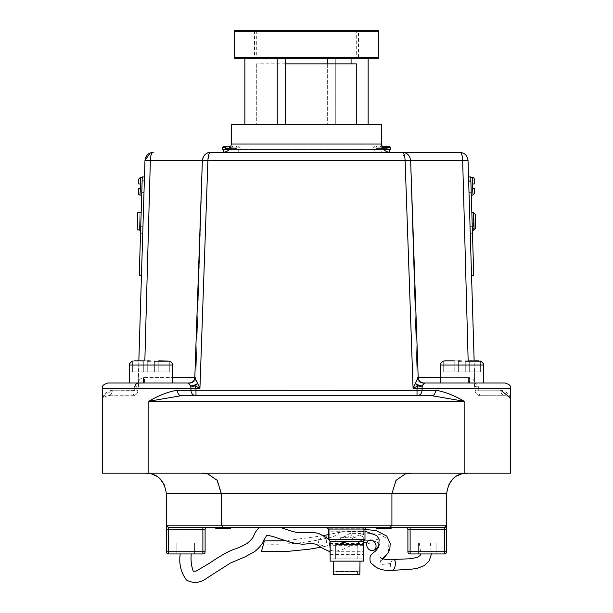 <?xml version="1.0" encoding="UTF-8"?>
<svg xmlns="http://www.w3.org/2000/svg" width="613" height="613" viewBox="0 0 613 613"><rect width="100%" height="100%" fill="white"/><g stroke="black" fill="none" stroke-linecap="round" stroke-linejoin="round"><path stroke-width="0.46" stroke-dasharray="3.06 2.3" d="M230.266 146.155L238.457 146.155L236.25 146.155L237.009 147.81L240.12 147.81L229.507 147.81L230.266 146.155L236.25 146.155L237.009 147.81L240.12 147.81L231.27 147.81L233.032 147.81L232.273 146.155L231.001 146.155L238.457 146.155L230.266 146.155M382.635 147.81L372.88 147.81L375.907 147.81L376.666 146.155L374.543 146.155L381.73 146.155L380.612 146.155L379.861 147.81L372.88 147.81L375.907 147.81L376.666 146.155L382.619 146.155L374.543 146.155L382.619 146.155L383.37 147.534L387.347 147.312L386.634 146.155L388.926 146.155L390.581 147.81L381.73 147.81L390.581 147.81L390.581 149.58L223.523 149.58L374.275 149.58L374.275 152.346L389.477 152.346L223.523 152.346L389.477 152.346L223.523 152.346L374.275 152.346L374.275 149.58L223.523 149.58L231.27 149.58L223.523 149.58L223.523 152.346L223.523 149.58L222.419 149.58L223.523 149.58L223.523 152.346M229.507 147.81L229.507 148.369L237.009 148.369L225.53 148.369L237.009 148.369L233.032 148.369L232.273 146.155L231.001 146.155M237.009 148.369L237.009 147.81L237.009 148.369M356.283 30.65L256.717 30.65L356.283 30.65L356.283 58.312L256.717 58.312L356.283 58.312M256.717 30.65L256.717 58.312M358.498 30.65L254.502 30.65L358.498 30.65L254.502 30.65L358.498 30.65L358.498 58.312L244.855 58.312L244.855 124.692L285.351 124.692L244.855 124.692M234.587 31.753L234.587 57.201L378.413 57.201L378.413 31.753L234.587 31.753M235.691 58.312L335.748 58.312L244.855 58.312L285.351 58.312L277.252 58.312L277.252 124.692M277.252 58.312L358.498 58.312M356.283 124.692L306.5 124.692L356.283 124.692L306.5 124.692L356.283 124.692L356.283 63.844L285.351 63.844M231.27 144.047L381.73 144.047L381.73 124.692L231.27 124.692L381.73 124.692L231.27 124.692L231.27 152.346L381.73 152.346L231.27 152.346M381.73 146.155L381.73 152.346M133.956 360.858L132.37 361.164L132.37 371.922L132.37 361.164L147.741 360.858L147.741 371.922L132.37 371.922L154.376 371.922L154.376 360.858L151.059 361.065L154.376 360.858L154.376 371.922L154.376 360.858L169.747 361.164L158.805 360.858L168.161 360.858L158.805 360.858L158.805 371.922L154.376 371.922L169.747 371.922L169.747 361.164L169.747 371.922L158.805 371.922L158.805 360.858L158.805 371.922L154.376 371.922L154.376 360.858L154.376 371.922L154.376 361.164L154.376 371.922L147.741 371.922L147.741 361.164L151.059 361.065L133.956 360.858L147.741 360.858L133.956 360.858L143.312 360.858L138.844 360.858L138.009 388.351L134.216 388.351L134.63 386.811L134.163 390.213L134.216 388.351L138.009 388.351L138.277 386.811A5.532 1.211 18 0 1 134.63 386.811A5.532 1.211 18 0 0 138.277 386.811L138.844 360.858M479.044 360.858L461.941 361.065L465.259 360.858L465.259 371.922L465.259 360.858L474.155 360.858L474.991 388.351L478.784 388.351L478.37 386.811L478.837 390.213L478.784 388.351L474.991 388.351L474.723 386.811A5.532 1.211 -18 0 0 478.37 386.811C477.282 383.6 474.569 382.336 470.232 383.002C474.569 382.336 477.282 383.608 478.37 386.811A5.532 1.211 -18 0 1 474.723 386.811L468.025 160.391L462.654 160.391C462.478 155.395 461.505 152.714 459.735 152.346L460.968 152.438M172.628 365.011L172.628 382.987L129.481 382.987L151.059 382.987L129.481 382.987L129.481 365.011L172.628 365.011C173.326 364.597 172.36 363.279 169.747 361.057M461.941 382.987L483.519 382.987L461.941 382.987M172.628 382.987L189.501 382.987A5.532 5.417 90 0 0 194.919 377.623L202.39 160.391L194.804 377.669L195.869 377.623L148.844 377.623L172.628 377.623M189.501 382.987L190.337 382.987L189.501 382.987A5.532 5.417 -90 0 0 194.919 377.623L199.93 388.351L207.907 160.391L209.753 152.921M505.089 382.987L423.721 382.987A5.532 5.532 -90 0 1 418.196 377.669L410.61 160.391L418.196 377.669L413.07 388.351L417.851 385.884A5.532 2.513 19.4 0 0 422.296 385.884A5.532 1.379 -155 0 1 415.369 383.5A5.532 1.992 -135.6 0 0 417.851 385.884L417.001 388.351L422.012 388.351L422.296 385.884M423.077 384.543L423.951 383.508M424.28 383.033L423.583 383.033A5.532 5.417 -130.2 0 1 418.127 377.784A5.532 5.456 -110.2 0 0 424.28 383.033A5.532 4.421 -100.2 0 1 423.583 383.033M472.47 233.285L470.884 181.31L472.47 233.285L470.255 233.354L468.669 181.379L470.255 233.354M339.418 551.309L329.756 550.857C334.905 549.478 338.123 549.631 339.418 551.309L363.716 551.309L363.716 541.225L363.716 542.13L359.486 542.183C351.77 544.995 345.119 548.037 339.533 551.294L339.418 551.309M329.756 543.578L363.716 543.578L363.716 542.13C360.39 541.923 359.716 541.616 361.678 541.225L329.756 541.225L329.756 554.627M361.678 541.225L363.716 541.225L363.716 554.627M185.739 553.953L194.597 553.953L185.739 553.953M266.67 527.402L259.261 527.402M318.093 540.053L318.752 544.382L325.013 546.382L348.284 541.294L351.686 539.463L353.073 537.793L346.337 536.275L337.004 540.505L333.234 541.302L329.112 539.279C325.128 537.164 321.45 537.425 318.093 540.053M363.716 541.179L363.716 537.019L358.237 534.613L357.823 531.256L363.716 531.417L363.716 527.831L363.716 541.225L363.716 534.421L348.552 537.831L333.273 536.789L326.43 538.26C305.68 543.018 284.769 544.934 263.69 544.007L261.422 551.585M363.716 537.019L363.716 541.225L330.139 541.225L363.716 541.225M329.756 531.149L329.756 541.225L329.756 531.149L363.716 531.494L363.716 533.639L350.222 533.295L352.873 537.049L363.716 540.229M363.716 533.639L363.716 531.417M379.148 539.057L376.428 539.601C378.65 543.992 379.57 545.164 379.186 543.11M343.088 542.612L364.858 540.283C378.083 540.474 379.179 543.923 379.056 544.06L379.209 544.52M330.139 554.627L363.333 554.627M356.528 531.149L339.939 532.23L333.273 536.789M424.824 542.888L430.357 542.888L424.824 542.888M393.477 559.462L393.469 559.47A5.532 2.398 -80.6 0 0 390.703 563.523A5.532 2.398 -80.6 0 0 392.22 570.396L392.236 570.396M357.448 574.419L357.448 571.653L357.448 574.419L333.648 574.419L357.448 574.419M346.736 571.653L357.448 571.653L336.024 571.653L336.024 574.419L336.024 571.653L346.736 571.653M333.457 571.209L333.648 574.419L359.823 574.419L360.015 571.209M330.139 561.14L363.333 561.14M346.736 527.402L326.821 527.402L346.736 527.402M329.756 541.179L329.756 527.831L329.756 541.225L363.333 541.225M141.695 195.133L142.239 177.441L141.695 195.133M140.622 230.25L141.166 212.558L140.622 230.25M142.116 181.31L141.917 187.946L144.132 188.015L144.331 181.379L142.745 233.354L144.132 188.015L141.917 187.946L142.116 181.31L144.331 181.379M381.999 146.155L380.612 146.155L379.861 147.81L390.581 147.81M225.53 147.81L222.419 147.81L224.074 146.155L226.281 146.155L225.53 148.369L233.032 148.369L233.032 147.81L230.365 147.81M229.155 149.58L383.845 149.58M427.261 553.953L418.403 553.953L427.261 553.953M427.261 542.888L418.403 542.888L427.261 542.888M185.739 542.888L194.597 542.888L185.739 542.888M150.675 473.19L467.121 473.19L150.675 473.19M306.5 152.346L222.971 152.346L306.5 152.346M144.844 360.858L150.346 160.391C150.522 155.395 151.495 152.714 153.265 152.346L150.338 152.882M462.731 163.273L468.156 360.858M510.039 397.53L510.621 401.277L510.621 473.19L102.379 473.19L102.379 401.277L103.137 397.032M103.367 396.458L112.263 390.213C105.536 391.653 102.241 395.339 102.379 401.277C102.248 398.358 104.087 396.519 107.911 395.745L132.416 395.745L107.911 395.745C104.087 396.519 102.248 398.358 102.379 401.277L102.593 399.745M435.498 390.213A5.532 3.41 -90 0 1 432.088 395.745L180.912 395.745A5.532 3.41 -90 0 1 177.502 390.213C168.391 391.653 158.836 395.339 148.844 401.277L464.156 401.277C454.164 395.339 444.609 391.653 435.498 390.213L422.035 390.213L422.012 388.519L510.621 388.519L478.791 388.519L510.621 388.519L510.621 401.277C510.759 395.339 507.464 391.653 500.737 390.213L478.837 390.213L500.737 390.213A5.532 4.352 -90 0 0 505.089 395.745L480.584 395.745L505.089 395.745C508.913 396.519 510.752 398.358 510.621 401.277C510.752 398.358 508.913 396.519 505.089 395.745A5.532 4.352 90 0 1 500.737 390.213M346.736 544.551L363.333 544.551L346.736 544.551M364.988 529.502L363.716 529.517L363.716 534.421M470.853 180.536L471.305 195.133L470.845 180.207L471.221 192.367L469.006 192.436L468.631 180.268L469.006 192.436L471.221 192.367L470.853 180.536M351.073 63.844L351.073 124.692L368.145 124.692L327.649 124.692L368.145 124.692L327.649 124.692L351.073 124.692L351.073 58.312L327.649 58.312L367.195 58.312M327.649 63.844L327.649 124.692L327.649 58.312L335.748 58.312L335.748 124.692L335.748 58.312L368.145 58.312L368.145 124.692M254.502 30.65L254.502 58.312L327.649 58.312M381.73 149.58L372.88 149.58L381.73 149.58M144.974 160.391L202.505 160.391C203.11 155.487 205.876 152.806 210.795 152.346L210.788 152.346C205.922 152.698 203.125 155.38 202.39 160.391L203.432 156.629C205.01 153.901 207.462 152.476 210.788 152.346L402.212 152.346L405.032 158.974M306.5 124.692L256.717 124.692L306.5 124.692M147.741 360.858L143.312 360.858L147.741 360.858L147.741 371.922L147.741 361.164M469.688 360.858L469.688 371.922L480.63 371.922L469.688 371.922L469.688 360.858L465.259 360.858L469.688 360.858L465.259 360.858L465.259 371.922L469.688 371.922L465.259 371.922L465.259 361.164L465.259 371.922L458.624 371.922L458.624 361.164L461.941 361.065L458.624 360.858L444.839 360.858L458.624 360.858L444.839 360.858L458.624 360.858L454.195 360.858L458.624 360.858L458.624 371.922L465.259 371.922L465.259 360.858L465.259 371.922L469.688 371.922L469.688 360.858L469.688 371.922L480.63 371.922L480.63 361.164L480.63 371.922L465.259 371.922L465.259 361.164M148.844 382.987L143.534 382.987L148.844 382.987M440.372 377.623L468.608 377.623A5.532 0.521 90 0 1 468.087 382.987L469.88 383.002L468.087 382.987A5.532 0.521 -90 0 0 468.608 377.623L417.131 377.623L410.495 160.391C409.89 155.487 407.124 152.806 402.205 152.346C407.078 152.698 409.875 155.38 410.61 160.391L202.374 160.384L194.804 377.662C194.375 380.911 192.536 382.681 189.271 382.987L107.911 382.987M244.855 58.312L254.502 58.312M261.927 58.312L261.927 124.692L261.927 58.312M194.804 377.669A5.532 5.532 -90 0 1 189.279 382.987L189.417 383.033A5.532 4.421 100.2 0 1 188.72 383.033L190.704 385.884L190.965 390.213L177.502 390.213M188.72 383.033A5.532 5.456 -69.8 0 0 194.873 377.784A5.532 5.417 -49.8 0 1 189.417 383.033L188.321 382.987M138.163 383.286L142.768 383.002A5.532 3.609 -94.3 0 0 143.12 383.002A5.532 3.609 -94.3 0 1 142.768 383.002L143.534 382.987L142.768 383.002C138.431 382.336 135.718 383.608 134.63 386.811A5.532 1.578 7.3 0 0 138.5 385.807L138.5 385.807A5.532 1.578 7.3 0 0 138.323 385.316C138.002 380.957 139.657 378.413 143.281 377.692L144.392 377.623L143.281 377.692C139.657 378.42 138.002 380.964 138.323 385.316L138.009 388.351L138.323 385.316A5.532 3.762 18 0 1 138.277 386.811L138.009 388.351L138.277 386.811A5.532 3.762 -162 0 0 138.323 385.316A5.532 1.578 -172.7 0 1 138.5 385.807L139.113 383.386L138.5 385.807A5.532 1.578 -172.7 0 1 134.63 386.811M469.466 382.987L469.88 383.002A5.532 3.609 94.3 0 0 470.232 383.002A5.532 3.609 94.3 0 1 469.88 383.002L469.466 382.987L469.297 377.646L469.719 377.692C473.343 378.42 474.998 380.964 474.677 385.316L474.991 388.351L474.677 385.316C474.998 380.957 473.343 378.413 469.719 377.692L469.297 377.646L469.466 382.987M474.531 188.39L472.316 188.459L472.531 177.387M473.06 212.803L473.581 229.936L473.06 212.803L473.611 212.788L474.133 229.921L475.742 228.143L475.328 214.466L473.611 212.788M473.581 229.936L474.133 229.921M475.742 228.143L475.328 214.466M330.139 544.551L330.139 558.933L330.139 543.072L363.333 543.072L363.333 558.933L330.139 558.933L363.333 558.933M357.448 571.653L336.024 571.653L357.448 571.653M346.736 561.14L333.457 561.14L346.736 561.14M382.267 527.402L391.102 527.402L376.918 527.402L382.267 527.402L382.267 528.506L391.102 528.506L386.956 528.506L386.956 527.402L376.918 527.402L386.956 527.402M222.787 527.402L230.35 527.402L215.814 527.402L222.787 527.402L221.017 525.188L221.017 493.695L446.616 493.695L446.616 525.188L391.983 525.188L391.983 493.695L396.098 480.362L405.339 473.964L410.932 473.19M326.821 527.402L366.651 527.402M386.956 528.506L376.566 528.506L376.566 527.402L391.102 527.402L376.566 527.402L391.102 527.402L376.566 527.402L391.102 527.402L391.102 528.506L382.267 528.506M444.41 527.402L444.41 529.609L446.616 529.609L446.616 551.738A2.214 2.214 0 0 1 444.41 553.953L410.112 553.953A2.214 2.214 0 0 1 407.898 551.738L407.898 529.609L444.41 529.609L444.41 551.738L410.112 551.738L410.112 527.402L444.41 527.402L405.683 527.402L444.41 527.402L446.616 525.188A2.214 2.214 0 0 1 444.41 527.402A2.214 2.214 0 0 0 446.616 525.188M207.317 527.402L202.888 527.402L207.317 527.402A2.214 2.214 0 0 0 205.102 529.609L202.888 529.609L202.888 551.738L168.59 551.738L168.59 529.609L202.888 529.609L202.888 527.402L168.59 527.402L207.317 527.402A2.214 2.214 0 0 0 205.102 529.609L205.102 551.738A2.214 2.214 0 0 1 202.888 553.953L168.59 553.953A2.214 2.214 0 0 1 166.384 551.738L166.384 493.695L221.017 493.695L216.902 480.362L207.661 473.964L202.068 473.19M215.814 527.402L215.814 528.506L229.998 528.506L215.814 528.506L229.998 528.506L215.814 528.506L220.419 528.506L215.814 528.506L215.814 527.402L229.998 527.402L215.814 527.402L229.998 527.402L216.167 527.402L216.167 528.506L229.998 528.506L229.998 527.402L215.814 527.402L230.35 527.402M227.691 528.506L227.691 527.402L227.691 528.506L227.691 527.402L227.691 528.506L227.691 527.402L229.998 527.402L229.998 528.506L229.998 527.402M138.76 178.996L138.607 183.969L140.27 184.023L140.469 177.387M137.726 212.734L137.205 229.867L137.726 212.734L137.205 229.867L139.419 229.936L139.94 212.803L137.726 212.734M144.469 176.95L142.254 176.889L139.251 275.306L141.457 275.375L144.469 176.95L141.457 275.375M141.917 187.946L141.074 215.554L141.917 187.946M141.795 192.038L142.155 180.207L144.369 180.268L143.994 192.436L144.369 180.268L142.155 180.207L141.795 192.038M468.531 176.95L471.543 275.375L468.531 176.95L470.746 176.889L473.749 275.306L471.543 275.375M405.093 160.391L413.07 388.351L417.001 388.351L417.024 395.745L195.976 395.745L417.024 395.745A5.532 5.011 -90 0 0 422.035 390.213L195.976 390.381L196.007 388.688L190.988 388.519L102.379 388.519L134.209 388.519L102.379 388.519L102.379 401.277M148.844 473.19L148.844 401.277L180.912 395.745L195.976 395.745L195.976 390.381L190.965 390.213A5.532 5.011 -90 0 0 195.976 395.745L195.976 395.745M454.195 371.922L458.624 371.922L454.195 371.922L454.195 360.858L454.195 371.922L443.253 371.922L443.253 361.164L444.839 360.858L443.253 361.164L443.253 371.922L458.624 371.922L458.624 360.858L458.624 371.922L458.624 361.164L458.624 371.922L465.259 371.922L454.195 371.922L454.195 360.858L454.195 371.922L443.253 371.922L443.253 361.164L443.253 371.922L454.195 371.922M463.489 473.512L461.313 474.025M457.152 475.78L453.084 478.753M448.938 484.216L446.616 493.695M411.239 473.19L405.339 473.964M201.761 473.19L207.661 473.964M149.618 473.535L151.748 474.048M155.51 475.596L159.955 478.784M164.422 484.944L166.384 493.695M166.384 529.609L168.59 529.609L168.59 527.402L167.127 526.843A2.214 2.214 0 0 0 168.59 527.402A2.214 2.214 0 0 1 166.384 525.188L391.983 525.188L390.213 527.402M407.898 529.609A2.214 2.214 0 0 0 405.683 527.402A2.214 2.214 0 0 1 407.898 529.609M238.725 149.58L238.725 152.346L238.725 149.58M389.477 152.331L389.477 149.58M375.907 147.81L375.907 148.369L379.861 148.369L379.861 147.81L379.861 148.369L387.347 148.369L387.347 147.312L387.347 148.369L375.907 148.369L387.347 148.369L383.37 148.369L383.37 147.534L383.37 148.369L375.907 148.369L375.907 147.81M141.074 215.554L140.737 226.649L141.074 215.554M141.779 192.367L143.994 192.436L141.779 192.367M386.136 528.506L388.619 528.506L388.619 527.402L385.431 527.402L388.619 527.402L388.619 528.506L386.136 528.506L386.136 527.402M386.78 528.506L386.78 527.402L382.06 527.402L386.765 527.402L386.765 528.506L382.06 528.506L386.765 528.506M376.566 528.506L391.102 528.506L376.918 528.506L376.918 527.402L376.918 528.506L379.754 528.506L376.918 528.506L376.918 527.402M379.225 528.506L379.225 527.402L379.225 528.506M379.754 528.506L379.754 527.402L379.754 528.506M382.06 528.506L382.06 527.402L382.06 528.506M391.102 528.506L391.102 527.402L391.102 528.506L384.366 528.506L391.102 528.506L391.102 527.402M382.949 528.506L381.01 528.506L382.949 528.506L382.949 527.402L379.049 527.402L382.949 527.402L382.949 528.506L379.049 528.506L381.01 528.506L381.01 527.402L381.01 528.506L379.049 528.506L379.049 527.402L379.049 528.506L382.949 528.506M384.198 528.506L384.198 527.402M380.888 528.506L380.888 527.402M380.872 528.506L380.872 527.402L380.88 528.506M385.255 528.506L385.255 527.402M389.991 528.506L389.991 527.402M388.619 528.506L385.431 528.506L388.619 528.506M380.796 528.506L384.366 528.506L380.796 528.506L380.796 527.402L380.796 528.506M387.186 528.506L387.186 527.402M384.366 528.506L384.366 527.402L384.366 528.506M387.224 528.506L387.224 527.402M387.071 528.506L387.071 527.402M387.048 528.506L387.048 527.402M385.431 528.506L385.431 527.402M380.964 528.506L380.964 527.402M381.018 528.506L381.018 527.402M227.867 528.506L220.289 528.506L227.867 528.506L227.867 527.402M226.626 528.506L226.626 527.402L226.626 528.506M226.565 528.506L226.565 527.402M224.856 528.506L224.856 527.402M222.55 528.506L222.55 527.402M220.312 528.506L220.312 527.402L220.289 528.506M218.297 528.506L218.297 527.402L218.297 528.506M220.419 528.506L220.419 527.402L220.419 528.506M223.829 528.506L223.829 527.402M226.726 528.506L226.726 527.402M229.063 528.506L229.063 527.402M222.32 528.506L222.32 527.402M221.845 528.506L221.845 527.402M222.726 528.506L222.726 527.402M220.542 528.506L220.542 527.402M219.538 528.506L219.538 527.402L219.538 528.506M220.626 528.506L220.626 527.402M225.209 528.506L225.209 527.402M225.078 528.506L225.078 527.402M216.918 528.506L216.918 527.402M228.71 528.506L228.71 527.402M140.27 184.023L140.821 184.038L139.925 195.08M139.94 212.803L139.419 229.936M359.823 571.209L333.648 571.209L359.823 571.209M335.656 558.933L357.8 558.933L335.656 558.933L335.656 544.551L357.8 544.551L335.656 544.551L335.656 558.933M357.8 558.933L357.8 544.551L357.8 558.933M264.364 540.919L263.69 544.007M329.756 541.225L330.139 541.225M363.716 543.578L363.716 551.309M470.845 180.207L468.631 180.268L470.845 180.207M418.081 377.623L417.131 377.623L418.081 377.623A5.532 5.417 -90 0 0 423.499 382.987A5.532 5.417 90 0 1 418.081 377.623L418.196 377.669M474.991 388.351L474.723 386.811L474.991 388.351M135.458 384.589L136.354 383.861M196.007 388.688L195.149 385.884L199.93 388.351L190.988 388.351M190.704 385.884A5.532 2.513 -19.4 0 0 195.149 385.884A5.532 1.992 -44.4 0 0 197.631 383.5A5.532 1.379 -25 0 1 190.704 385.884M137.948 390.381A5.532 5.532 0 0 1 132.416 395.745A5.532 5.532 0 0 0 137.948 390.381A5.532 5.532 0 0 1 132.416 395.745A5.532 5.532 0 0 0 137.948 390.381L112.263 390.213L134.163 390.213A5.532 1.747 90 0 1 132.416 395.745A5.532 1.747 -90 0 0 134.163 390.213L137.948 390.381M107.911 395.745A5.532 4.352 90 0 0 112.263 390.213A5.532 4.352 -90 0 1 107.911 395.745M138.002 388.688L134.209 388.519M474.998 388.688L478.791 388.519L474.998 388.688M475.052 390.381A5.532 5.532 0 0 0 480.584 395.745A5.532 5.532 0 0 1 475.052 390.381A5.532 5.532 0 0 0 480.584 395.745A5.532 5.532 0 0 1 475.052 390.381L478.837 390.213A5.532 1.747 -90 0 0 480.584 395.745A5.532 1.747 90 0 1 478.837 390.213L475.052 390.381M416.993 388.688L422.012 388.519M469.88 383.002A5.532 0.559 -85.7 0 1 469.719 377.692A5.532 0.575 -88.9 0 0 470.186 383.018A5.532 0.575 91.1 0 1 469.719 377.692A5.532 0.559 94.3 0 0 469.88 383.002A5.532 5.532 0 0 0 470.186 383.018A5.532 0.575 -88.9 0 0 470.194 383.018A5.532 0.575 91.1 0 1 470.186 383.018A5.532 5.532 0 0 1 469.88 383.002M470.232 383.002A5.532 0.575 -88.9 0 1 470.194 383.018L473.887 383.386L474.5 385.807A5.532 1.578 -7.3 0 1 474.677 385.316A5.532 3.762 -18 0 0 474.723 386.811A5.532 3.762 162 0 1 474.677 385.316A5.532 1.578 172.7 0 0 474.5 385.807L474.5 385.807A5.532 5.532 0 0 0 474.723 386.811A5.532 5.532 0 0 1 474.5 385.807L473.887 383.386L470.194 383.018A5.532 0.575 91.1 0 0 470.232 383.002M478.37 386.811A5.532 1.578 -7.3 0 1 474.5 385.807A5.532 1.578 172.7 0 0 478.37 386.811M144.913 382.987A5.532 0.521 90 0 1 144.392 377.623L148.844 377.623L144.392 377.623A5.532 0.521 -90 0 0 144.913 382.987M143.534 382.987L143.703 377.646L143.534 382.987M142.814 383.018A5.532 5.532 0 0 0 143.12 383.002A5.532 0.559 -94.3 0 0 143.281 377.692A5.532 0.575 -91.1 0 1 142.814 383.018A5.532 0.575 -91.1 0 1 142.806 383.018L139.044 383.447L142.806 383.018A5.532 0.575 -91.1 0 1 142.768 383.002A5.532 0.575 88.9 0 0 142.806 383.018A5.532 0.575 88.9 0 0 142.814 383.018A5.532 5.532 0 0 0 143.12 383.002A5.532 0.559 85.7 0 0 143.281 377.692A5.532 0.575 88.9 0 1 142.852 383.002M480.63 371.922L480.63 361.164L480.63 371.922M143.312 371.922L143.312 360.858L143.312 371.922M169.747 371.922L169.747 361.164L169.747 371.922L158.805 371.922L169.747 371.922M154.376 361.164L154.376 371.922L158.805 371.922L158.805 360.858M132.37 371.922L132.37 361.164L132.37 371.922M306.5 63.844L256.717 63.844L306.5 63.844M285.351 58.312L285.351 124.692M378.413 30.65L234.587 30.65M368.145 58.312L351.073 58.312M223.523 149.58L222.419 149.58L222.419 147.81L231.27 147.81L222.419 147.81M440.372 382.987L440.372 365.011L483.519 365.011L461.941 365.011L483.519 365.011L483.519 382.987M472.263 226.649L470.056 226.718L472.263 226.649M329.756 531.862L363.716 531.862M327.687 534.728A5.532 1.402 -89.5 0 0 326.43 538.26A5.532 1.402 -89.5 0 0 327.403 545.685M328.484 529.057L364.988 529.057M364.988 539.57L328.484 539.57M390.703 563.523L381.24 564.489L380.443 560.872L382.458 558.474M388.55 552.336L387.998 539.187L379.914 534.398L363.716 532.812M472.868 188.444L473.075 195.08M329.112 539.279A5.532 1.402 -89.5 0 0 328.484 535.494M464.156 401.277L464.156 473.19M411.131 160.391L462.654 160.391M423.729 382.987C420.464 382.681 418.625 380.911 418.196 377.662L410.626 160.384L409.568 156.629C408.143 154.078 405.691 152.652 402.212 152.346C407.124 152.806 409.89 155.487 410.495 160.391L417.131 377.623L418.196 377.623M210.795 152.346C205.876 152.806 203.11 155.487 202.505 160.391L195.869 377.623C195.463 380.895 193.616 382.681 190.337 382.987C197.731 380.504 194.773 379.271 195.869 377.623L202.374 160.391M205.102 551.738A2.214 2.214 0 0 1 202.888 553.953L202.888 551.738L205.102 551.738M168.59 553.953A2.214 2.214 0 0 1 166.384 551.738L168.59 551.738L168.59 553.953M410.112 553.953A2.214 2.214 0 0 1 407.898 551.738L410.112 551.738L410.112 553.953M444.41 553.953L444.41 551.738L446.616 551.738A2.214 2.214 0 0 1 444.41 553.953M140.737 226.649L142.944 226.718L140.737 226.649M329.756 528.781L363.716 528.781M363.333 545.309L330.139 545.309M471.083 187.946L468.868 188.015L471.083 187.946M151.059 365.011L129.481 365.011L151.059 365.011M240.12 147.81L240.12 149.58L240.12 147.81L238.457 146.155L240.12 147.81M366.949 542.743L369.248 543.762L369.202 540.16M350.222 533.295L339.211 539.287M357.823 531.256L364.988 531.164M330.392 540.03L328.484 538.758M325.013 546.382L320.875 547.233M430.357 542.888L431.437 553.953M418.403 542.888L418.403 553.953L418.403 542.888M176.889 542.888L176.889 553.953L176.889 542.888M379.922 557.018L380.129 561.316L383.232 558.864M339.939 532.23L328.484 534.551M256.717 63.844L256.717 124.692L256.717 63.844M440.372 365.011C439.582 364.62 440.54 363.302 443.253 361.057M194.597 542.888L194.597 553.953L194.597 542.888M436.111 542.888L436.111 553.953L436.111 542.888M372.88 147.81L372.88 149.58L372.88 147.81L374.543 146.155L372.88 147.81M140.53 233.285L142.745 233.354M419.292 542.888L420.87 553.953M323.151 535.731L284.93 540.819M329.756 527.831L363.716 527.831M470.884 181.31L468.669 181.379M152.032 152.438L153.212 152.346M510.407 399.745L510.621 401.277L510.407 399.745M417.131 377.623C417.537 380.895 419.384 382.681 422.663 382.987C415.269 380.504 418.227 379.271 417.131 377.623M138.277 386.811A5.532 5.532 0 0 0 138.5 385.807A5.532 5.532 0 0 1 138.277 386.811M138.009 388.351L138.178 387.155L138.009 388.351"/><path stroke-width="0.92" d="M382.635 147.81L390.581 147.81L388.926 146.155L381.999 146.155L382.619 146.155L383.37 147.534L387.347 147.312L386.634 146.155L388.926 146.155L381.999 146.155M235.691 30.65A1.103 1.103 0 0 0 234.587 31.753L234.587 57.201L378.413 57.201L378.413 31.753L234.587 31.753L234.587 30.65L378.413 30.65L378.413 31.753A1.103 1.103 0 0 0 377.309 30.65M234.587 57.201L234.587 58.312L244.855 58.312L235.691 58.312A1.103 1.103 0 0 1 234.587 57.201M367.195 58.312L377.309 58.312A1.103 1.103 0 0 0 378.413 57.201L378.413 58.312M390.029 152.346C384.987 151.855 382.221 149.089 381.73 144.047L381.73 124.692L231.27 124.692L231.27 144.047L381.73 144.047L381.73 146.155M154.376 361.164L169.747 361.164L158.805 360.858M465.259 361.164L480.63 361.164L469.688 360.858M169.747 361.057C172.36 363.279 173.326 364.597 172.628 365.011L129.481 365.011L129.481 382.987L107.911 382.987L189.279 382.987A5.532 5.532 90 0 0 194.804 377.669L199.93 388.351L195.149 385.884A5.532 2.513 -19.4 0 1 190.704 385.884L188.321 382.987L189.417 383.033A5.532 5.417 130.2 0 0 194.873 377.784A5.532 5.456 110.2 0 1 188.72 383.033A5.532 4.421 100.2 0 0 189.417 383.033L188.72 383.033M405.032 158.974L405.093 160.391L410.626 160.384L418.196 377.662C418.625 380.911 420.464 382.681 423.729 382.987L505.089 382.987C512.606 385.569 509.556 386.834 510.621 388.519L422.012 388.351L422.035 390.213L435.498 390.213C444.609 391.653 454.164 395.339 464.156 401.277L432.088 395.745L417.024 395.745L432.088 395.745L464.156 401.277L464.156 473.19L510.621 473.19L510.621 388.519C509.556 386.857 512.629 385.592 505.089 382.987M423.951 383.508L424.28 383.033A5.532 4.421 -100.2 0 1 423.583 383.033L424.679 382.987L422.296 385.884L422.012 388.351L417.001 388.351L417.851 385.884L413.07 388.351L418.081 377.623M422.303 385.876L423.077 384.543M471.305 195.133L473.075 195.08L472.179 184.038L472.73 184.023L472.531 177.387A1.663 1.663 0 0 1 474.24 178.996L474.393 183.969L474.24 178.996M472.73 184.023L474.393 183.969L472.73 184.023M366.949 542.743L363.716 542.13M368.643 549.148A5.532 4.483 64.3 0 1 368.689 540.528A5.532 4.483 64.3 0 1 374.091 541.57A5.532 4.483 64.3 0 1 374.007 550.213A5.532 4.483 64.3 0 1 368.643 549.148M392.22 570.396A5.532 2.398 -80.6 0 0 392.243 570.396C381.792 571.155 376.007 567.27 375.554 566.887L371.057 563.025C369.585 562.596 369.769 555.424 370.666 555.761C370.965 554.834 372.589 553.271 375.554 551.056L378.681 547.194L379.148 539.057L376.78 535.647L364.988 531.164M330.139 545.309L330.139 554.627M363.333 554.627L363.333 545.309M320.875 547.233L309.381 549.194L286.087 551.547L261.422 551.585L264.364 540.919L284.93 540.819M431.437 553.953L429.184 560.834L424.365 565.584L417.438 568.259L412.396 569.071L392.236 570.396A5.532 2.398 -80.6 0 0 395.025 566.335A5.532 2.398 -80.6 0 0 393.485 559.462A5.532 2.398 -80.6 0 0 393.469 559.47C385.516 559.799 380.995 558.979 379.922 557.018M360.015 561.14L359.823 574.419L333.648 574.419L333.457 561.14M363.716 541.225L363.716 543.072L363.333 541.225L330.139 541.225L329.756 543.072L330.139 541.225L330.139 561.14L363.333 561.14L363.716 541.179M142.239 177.441L140.469 177.387L140.27 184.023L140.821 184.038L139.925 195.08A1.663 1.663 0 0 1 138.323 193.371L138.469 188.39L138.323 193.371M140.132 188.444L138.469 188.39L140.132 188.444M139.925 195.08L141.695 195.133M139.419 229.936L137.205 229.867L137.726 212.734L141.166 212.558M139.412 230.22L140.622 230.25M225.53 147.81L225.53 148.369L229.507 148.369L230.266 146.155L231.001 146.155L226.281 146.155L225.53 147.81L222.419 147.81L222.419 149.58L229.155 149.58M383.845 149.58L390.581 149.58L390.581 147.81M390.144 527.402L391.914 525.188L446.616 525.188L446.616 529.609L446.616 525.188L444.41 527.402L223.14 527.402L221.37 525.188L391.914 525.188L391.914 493.695L166.384 493.695L166.384 525.188A2.214 2.214 0 0 0 167.127 526.843L166.384 525.188L221.37 525.188L221.37 493.695L217.247 480.354L207.991 473.956L202.121 473.19M166.384 493.695C164.667 482.17 159.426 475.527 150.675 473.757L145.879 473.19L149.618 473.535M446.616 525.188A2.214 2.214 0 0 1 444.41 527.402A2.214 2.214 0 0 0 446.616 525.188L446.616 493.695C448.41 481.987 453.766 475.313 462.7 473.673L467.121 473.19L463.489 473.512M150.338 152.882L144.974 160.391L144.469 176.95L142.254 176.889L139.251 275.306L141.457 275.375L138.844 360.858L144.974 160.391C145.664 155.403 148.423 152.721 153.265 152.346C151.495 152.714 150.522 155.395 150.346 160.391L202.374 160.391L203.432 156.629C205.623 153.518 208.075 152.093 210.788 152.346C209.133 152.706 208.167 155.388 207.907 160.391L202.39 160.391C203.125 155.38 205.922 152.698 210.788 152.346L459.735 152.346C464.577 152.721 467.336 155.403 468.025 160.391L474.155 360.858L479.044 360.858M285.351 63.844L356.283 63.844L356.283 124.692M103.137 397.032L103.367 396.458M473.052 212.519L471.834 212.558M473.588 230.22L472.378 230.25M473.581 229.936L474.133 229.921L473.611 212.788L475.328 214.466L475.742 228.143L474.133 229.921M473.06 212.803L473.611 212.788M472.531 177.387L470.761 177.441M377.309 58.312L277.252 58.312L277.252 124.692M351.073 58.312L351.073 63.844M327.649 58.312L327.649 63.844M231.001 146.155L224.074 146.155L231.001 146.155L224.074 146.155L222.419 147.81M468.156 360.858L462.654 160.391L468.025 160.391C467.336 155.403 464.577 152.721 459.735 152.346L402.212 152.346C407.078 152.698 409.875 155.38 410.61 160.391L411.131 160.391M143.312 360.858L133.956 360.858L143.312 360.858M138.844 360.858L133.956 360.858M454.195 360.858L444.839 360.858L454.195 360.858M195.976 395.745A5.532 5.011 90 0 1 190.965 390.213L417.024 390.381L417.001 388.351L413.07 388.351L405.093 160.391L207.907 160.391L199.93 388.351L190.988 388.351L190.704 385.884A5.532 1.379 155 0 0 197.631 383.5A5.532 1.992 135.6 0 1 195.149 385.884L195.999 388.351L195.976 395.745L180.912 395.745L148.844 401.277C158.836 395.339 168.391 391.653 177.502 390.213L190.965 390.213L190.988 388.519L102.379 388.519C103.444 386.834 100.394 385.569 107.911 382.987L188.321 382.987M285.351 58.312L285.351 124.692M277.252 58.312L244.855 58.312L244.855 124.692M474.531 188.39L474.677 193.371L474.531 188.39L472.868 188.444M475.328 214.466L475.742 228.143M223.14 527.402L168.59 527.402L202.888 527.402L202.888 529.609L168.59 529.609L168.59 551.738L202.888 551.738L202.888 529.609L205.102 529.609A2.214 2.214 0 0 1 207.317 527.402L215.814 527.402L215.814 528.506L230.35 528.506L230.35 527.402L280.417 527.402M328.484 538.758L318.484 533.318L313.925 532.567L301.772 532.666C295.274 533.049 287.06 529.586 281.666 527.862L280.47 527.402L326.821 527.402L328.484 529.057L364.988 529.057L366.651 527.402L376.566 527.402L376.566 528.506L376.918 527.402M386.136 527.402L386.136 528.506L391.102 528.506L391.102 527.402L410.112 527.402L410.112 551.738L444.41 551.738L444.41 529.609L407.898 529.609A2.214 2.214 0 0 0 405.683 527.402M215.814 527.402L227.691 527.402L227.691 528.506M140.27 184.023L138.607 183.969L138.76 178.996L140.469 177.387M141.457 275.375L144.469 176.95M107.911 382.987C100.371 385.592 103.444 386.857 102.379 388.519L102.379 473.19L464.156 473.19M177.502 390.213A5.532 3.41 90 0 0 180.912 395.745L432.088 395.745A5.532 3.41 90 0 0 435.498 390.213M500.737 390.213L510.039 397.53M459.735 152.346L460.968 152.438L459.735 152.346C461.505 152.714 462.478 155.395 462.654 160.391L462.731 163.273M144.974 160.391L150.346 160.391L144.844 360.858M209.753 152.921L210.657 152.353M405.093 160.391C404.833 155.388 403.867 152.706 402.212 152.346M166.384 525.188L166.384 529.609L168.59 529.609L168.59 527.402L166.384 525.188M205.102 529.609L205.102 551.738A2.214 2.214 0 0 1 202.888 553.953L168.59 553.953A2.214 2.214 0 0 1 166.384 551.738L166.384 529.609M444.41 527.402L444.41 529.609L446.616 529.609L446.616 551.738A2.214 2.214 0 0 1 444.41 553.953L410.112 553.953A2.214 2.214 0 0 1 407.898 551.738L407.898 529.609M461.313 474.025L457.152 475.78M453.084 478.753L448.938 484.216M446.616 493.695L391.914 493.695L396.036 480.354L405.293 473.956L411.162 473.19M151.748 474.048L155.51 475.596M159.955 478.784L164.422 484.944M389.477 149.58L389.477 152.331M223.523 149.58L223.523 152.331M376.918 528.506L386.78 528.506M378.175 528.506L378.175 527.402M229.998 528.506L229.998 527.402M216.167 528.506L216.167 527.402M363.333 558.933L363.333 544.551M329.756 545.309L329.756 543.072M363.716 543.072L363.716 545.309M471.543 275.375L473.749 275.306L470.746 176.889L468.531 176.95M196.007 388.688L190.988 388.351M134.63 386.811L135.458 384.589M136.354 383.861L138.163 383.286M138.002 388.688L134.209 388.519M416.993 388.688L422.012 388.519M422.296 385.884A5.532 2.513 19.4 0 1 417.851 385.884A5.532 1.992 44.4 0 1 415.369 383.5A5.532 1.379 25 0 0 422.296 385.884M423.721 382.987A5.532 5.532 90 0 1 418.196 377.669M423.583 383.033A5.532 5.417 49.8 0 1 418.127 377.784A5.532 5.456 69.8 0 0 424.28 383.033M368.145 58.312L368.145 124.692M458.624 361.164L461.941 361.065L458.624 360.858M443.253 361.164L444.839 360.858L443.253 361.164M147.741 361.164L151.059 361.065L147.741 360.858M244.855 58.312L234.587 58.312M483.519 382.987L483.519 365.011C484.262 364.559 483.305 363.241 480.63 361.057C483.305 363.241 484.262 364.559 483.519 365.011L440.372 365.011L440.372 382.987M172.628 377.623L194.804 377.623M328.484 529.057L328.484 539.57L364.988 539.57L363.333 541.225M230.365 147.81L229.507 147.81M382.458 558.474L388.55 552.336L389.86 548.857L390.236 543.447L386.78 536.084L375.984 530.513L364.988 529.502M328.484 535.494A5.532 1.402 -89.5 0 0 327.687 534.728L323.151 535.731M464.156 401.277L148.844 401.277L148.844 473.19M462.654 160.391L410.626 160.391M418.196 377.623L440.372 377.623M417.024 395.745L417.024 390.381L422.035 390.213A5.532 5.011 90 0 1 417.024 395.745M202.888 553.953L202.888 551.738L205.102 551.738M168.59 553.953L168.59 551.738L166.384 551.738M410.112 553.953L410.112 551.738L407.898 551.738M446.616 551.738L444.41 551.738L444.41 553.953M382.535 528.506L382.535 527.402M172.628 365.011L172.628 382.987M329.756 551.654C317.174 546.106 316.538 543.509 316.055 544.26C309.481 542.965 312.791 543.057 308.875 543.685L302.592 544.298L291.612 542.643L277.934 538.229C271.758 535.9 266.172 534.858 266.333 535.632M369.072 540.329L368.689 540.528M191.271 553.953C190.62 559.937 191.279 565.699 193.248 571.247L196.106 571.101L209.133 563.454C220.749 555.508 229.461 550.666 235.285 548.903C237.99 548.122 241.951 546.275 247.177 543.371C255.123 536.666 252.847 535.716 254.625 534.582L254.594 534.651C254.364 533.532 255.92 531.111 259.261 527.402M180.214 553.953C178.774 563.738 180.843 572.419 186.421 579.99C193.31 583.729 200.114 583.116 206.826 578.136L230.373 563.056L244.733 557.002L254.556 551.685C259.337 547.815 262.464 543.93 263.919 540.022L266.747 535.364M374.007 550.213C377.164 548.114 378.903 546.229 379.225 544.566M364.988 539.57L364.988 529.057M207.991 473.956L202.428 473.19M231.27 144.047C230.779 149.089 228.013 151.855 222.971 152.346M383.232 558.864L388.55 552.336M328.484 534.551L327.687 534.728M405.293 473.956L410.863 473.19M328.484 539.57L330.139 541.225M420.87 553.953L420.051 555.631L417.269 557.263L413.936 558.098L410.342 558.765L393.477 559.462M473.075 195.08L474.677 193.371M153.265 152.346L152.032 152.438M202.374 160.384L194.804 377.662C194.375 380.911 192.536 382.681 189.271 382.987M102.379 401.277L102.593 399.745M440.372 365.011C439.582 364.651 440.54 363.333 443.253 361.057M129.481 365.011C128.738 364.559 129.695 363.241 132.37 361.057C129.764 363.248 128.807 364.566 129.481 365.011"/></g></svg>
